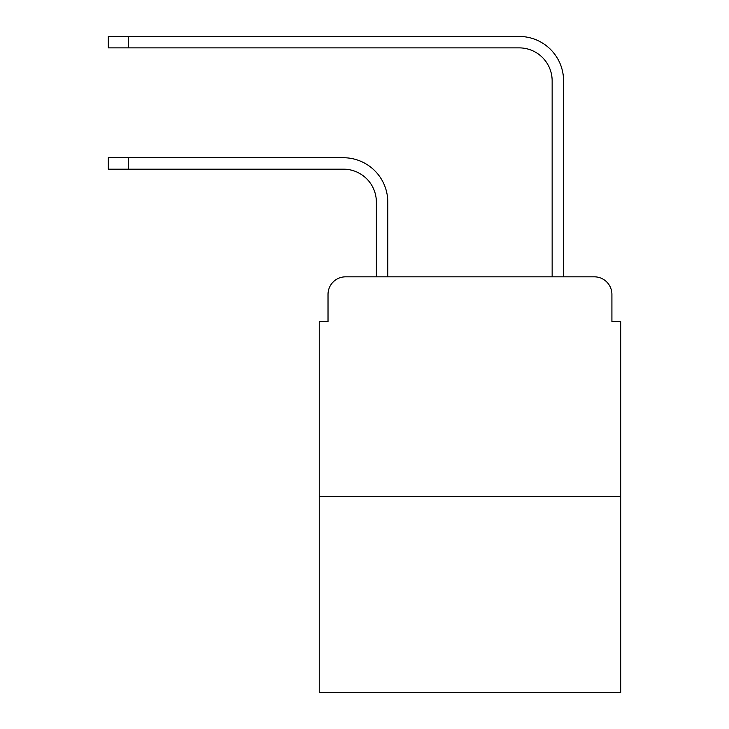 <?xml version="1.0" encoding="UTF-8"?>
<svg xmlns="http://www.w3.org/2000/svg" width="729" height="729" viewBox="0 0 729 729"><rect width="100%" height="100%" fill="white"/><g stroke="black" fill="none" stroke-linecap="round" stroke-linejoin="round"><path stroke-width="1.09" d="M328.023 294.407L328.023 321.653L328.023 294.407A17.578 17.578 0 0 1 345.601 276.829L376.364 276.829L376.364 202.124A32.96 32.96 0 0 0 343.405 169.164A32.96 32.96 0 0 1 376.364 202.124A32.96 32.96 0 0 0 343.405 169.164A32.96 32.96 0 0 1 376.364 202.124A32.96 32.96 0 0 0 343.405 169.164A32.96 32.96 0 0 1 376.364 202.124A32.96 32.96 0 0 0 343.405 169.164L108.302 169.164L108.302 157.737L128.514 157.737L128.514 169.164M620.698 496.558L319.238 496.558L319.238 692.55L620.698 692.55L620.698 321.653L611.913 321.653L611.913 294.407A17.578 17.578 0 0 0 594.335 276.829L345.601 276.829M319.238 496.558L319.238 321.653L328.023 321.653M128.514 157.737L343.405 157.737A44.387 44.387 0 0 1 387.792 202.124L387.792 276.829L387.792 202.124L387.792 276.829L387.792 202.124L387.792 276.829L387.792 202.124L387.792 276.829L552.145 276.829L552.145 80.837A32.96 32.96 0 0 0 519.185 47.877A32.96 32.96 0 0 1 552.145 80.837A32.96 32.96 0 0 0 519.185 47.877A32.96 32.96 0 0 1 552.145 80.837A32.96 32.96 0 0 0 519.185 47.877A32.96 32.96 0 0 1 552.145 80.837A32.96 32.96 0 0 0 519.185 47.877L108.302 47.877L108.302 36.45L128.514 36.45L128.514 47.877M128.514 36.45L519.185 36.45A44.387 44.387 0 0 1 563.572 80.837L563.572 276.829L563.572 80.837L563.572 276.829L563.572 80.837L563.572 276.829L563.572 80.837L563.572 276.829L594.335 276.829M611.913 321.653L611.913 294.407"/></g></svg>
